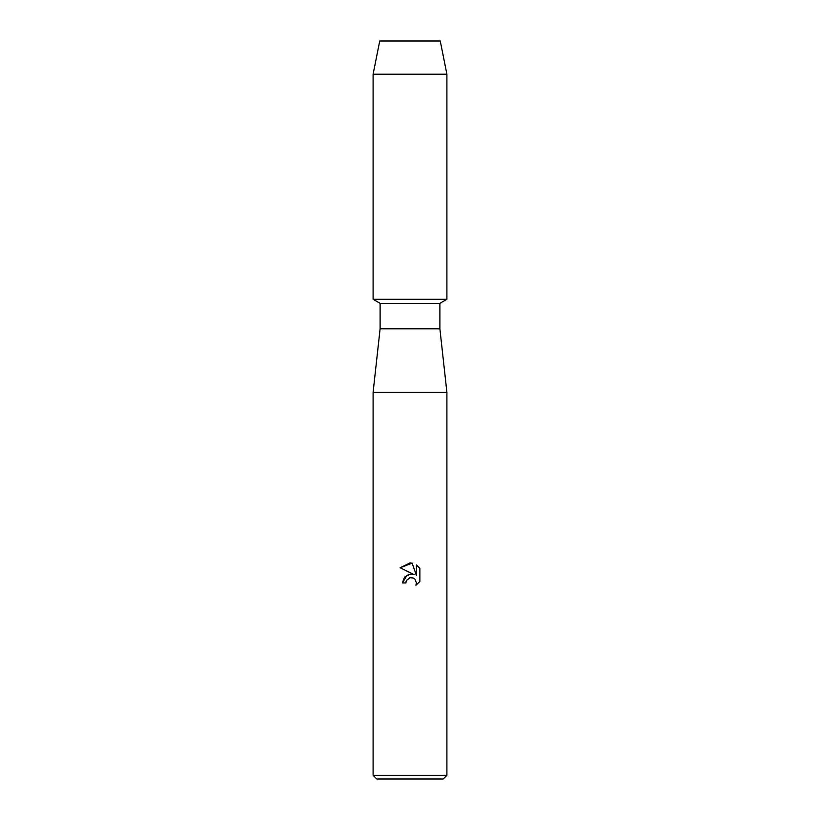 <?xml version="1.0" encoding="UTF-8"?>
<svg xmlns="http://www.w3.org/2000/svg" width="820" height="820" viewBox="0 0 820 820"><rect width="100%" height="100%" fill="white"/><g stroke="black" fill="none" stroke-linecap="round" stroke-linejoin="round"><path stroke-width="1.23" d="M440.258 41L379.742 41L440.258 41L446.9 74.21L446.9 299.3L410 299.3L446.9 299.3L439.889 303.349L439.889 328.82L446.9 392.329L446.9 775.31L373.1 775.31L376.79 779L443.21 779L446.9 775.31M439.889 328.82L380.111 328.82L380.111 303.349L439.889 303.349M380.111 328.82L373.1 392.329L446.9 392.329M410 577.721L406.412 580.529L405.849 582.938L402.364 582.938L404.526 577.116L410 574.205L414.233 574.717L400.129 567.768L410 562.909L412.142 563.135L416.447 575.537L416.447 564.918L419.871 568.373L419.871 581.472L415.904 585.275L416.457 582.897L414.91 579.156L413.188 577.997L410 577.721L413.188 577.997L414.91 579.156L416.457 582.897L415.904 585.275L419.871 581.472M405.849 582.938L406.207 580.99M414.233 574.717L409.508 574.287M407.202 575.056L402.364 582.938M406.412 580.529L409.969 577.731M419.871 568.373L416.447 564.918M412.142 563.135L400.129 567.768M379.742 41L373.1 74.21L373.1 299.3L410 299.3L373.1 299.3L380.111 303.349M373.1 74.21L446.9 74.21M373.1 392.329L373.1 775.31"/></g></svg>

